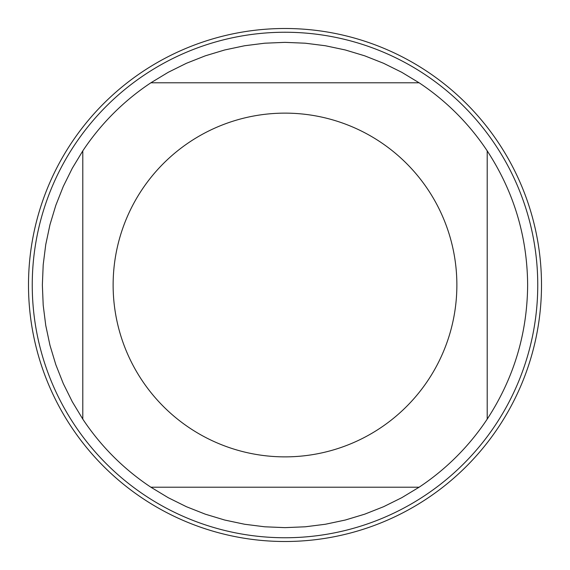 <?xml version="1.0" encoding="UTF-8"?>
<svg xmlns="http://www.w3.org/2000/svg" width="570" height="570" viewBox="0 0 570 570"><rect width="100%" height="100%" fill="white"/><g stroke="black" fill="none" stroke-linecap="round" stroke-linejoin="round"><path stroke-width="0.85" d="M28.5 285A256.5 256.5 0 0 1 413.25 62.864A256.5 256.5 0 0 1 413.25 507.136A256.5 256.5 0 0 1 28.5 285M141.773 380.005A171.869 171.869 0 0 0 456.869 285A171.869 171.869 0 0 0 235.389 120.448A171.869 171.869 0 0 0 141.773 380.005M82.8 419.128A242.642 242.642 0 0 0 150.872 487.2L419.128 487.2A242.642 242.642 0 0 0 487.2 419.128L487.2 150.872A242.642 242.642 0 0 0 419.128 82.8L150.872 82.8A242.642 242.642 0 0 0 82.8 150.872L82.8 419.128A242.642 242.642 0 0 0 150.872 487.2L168.243 497.703L186.426 506.716L205.3 514.176L224.73 520.039L244.587 524.25L264.722 526.794L285 527.642L305.278 526.794L325.413 524.25L345.27 520.039L364.7 514.176L383.574 506.716L401.757 497.703L419.128 487.2A242.642 242.642 0 0 0 487.2 419.128C513.798 378.373 527.279 333.664 527.642 285C527.279 236.336 513.798 191.627 487.2 150.872A242.642 242.642 0 0 0 419.128 82.8L401.757 72.297L383.574 63.284L364.7 55.824L345.27 49.961L325.413 45.75L305.278 43.206L285 42.358L264.722 43.206L244.587 45.75L224.73 49.961L205.3 55.824L186.426 63.284L168.243 72.297L150.872 82.8A242.642 242.642 0 0 0 82.8 150.872L72.297 168.243L63.284 186.426L55.824 205.3L49.961 224.73L45.75 244.587L43.206 264.722L42.358 285L43.206 305.278L45.75 325.413L49.961 345.27L55.824 364.7L63.284 383.574L72.297 401.757L82.8 419.128M537.752 285A252.752 252.752 0 0 1 285 537.752A252.752 252.752 0 0 1 32.248 285A252.752 252.752 0 0 1 285 32.248A252.752 252.752 0 0 1 537.752 285M541.5 285A256.5 256.5 0 0 1 156.75 507.136A256.5 256.5 0 0 1 156.75 62.864A256.5 256.5 0 0 1 541.5 285"/></g></svg>
